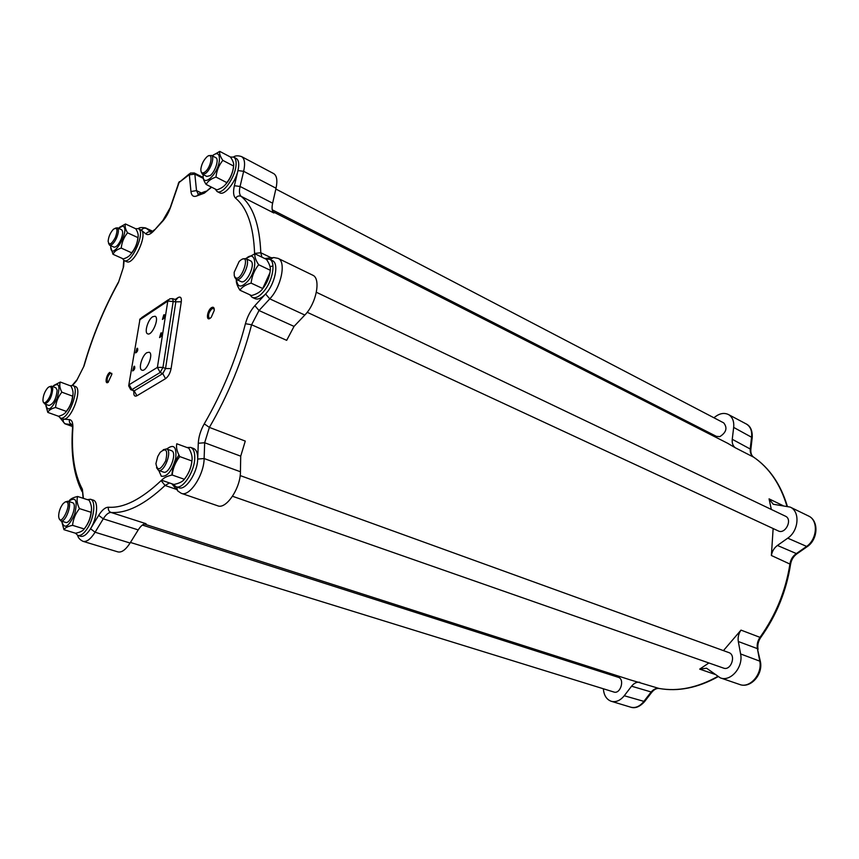 <?xml version="1.0" encoding="UTF-8"?>
<svg xmlns="http://www.w3.org/2000/svg" width="859" height="859" viewBox="0 0 859 859"><rect width="100%" height="100%" fill="white"/><g stroke="black" fill="none" stroke-linecap="round" stroke-linejoin="round"><path stroke-width="1.29" d="M717.641 676.495C697.476 687.758 677.955 691.753 659.068 688.456L630.044 679.813L144.215 524.001M808.319 515.894L808.502 515.991C818.616 520.318 817.263 539.592 806.214 546.7L795.96 553.862C792.685 556.278 790.688 559.574 789.969 563.751C785.781 590.627 775.795 615.162 760 637.357L740.995 630.109L723.439 650.617M708.9 662.976L699.698 669.118L706.581 668.227L720.282 677.848C730.569 682.186 743.529 667.067 740.598 653.946L738.311 641.523L757.38 648.62L759.732 660.915C762.728 673.896 749.853 688.778 739.556 684.44L720.497 677.923M783.086 505.65L769.063 498.864L771.328 509.451M773.132 528.532L771.382 555.494C772.123 551.274 774.142 547.924 777.427 545.465L787.735 538.163C798.838 530.905 800.298 511.406 790.183 507.089L773.283 504.254M727.401 443.147L735.368 447.807C732.92 445.993 731.879 443.158 732.255 439.293L733.672 427.406C734.22 421.254 732.469 416.959 728.421 414.521C723.826 412.384 719.004 413.48 713.958 417.796M703.65 431.057L704.294 430.187M769.063 498.864L773.164 504.201M605.155 673.091L605.316 671.878M639.772 682.261C636.744 681.863 634.006 683.173 631.569 686.201L624.246 695.747C620.23 700.643 615.882 702.479 611.2 701.277C606.508 699.484 603.898 695.318 603.362 688.768M740.995 630.109C738.579 633.652 737.688 637.453 738.311 641.523M728.733 652.539L728.819 652.572C736.56 655.02 730.945 671.223 723.439 668.066L232.521 496.266M785.362 516.152L785.448 516.195C792.921 519.384 785.351 534.749 778.211 530.894L307.178 312.289M618.222 677.268L618.297 677.3C625.094 679.136 620.423 694.523 613.831 692.01L130.439 542.458M272.228 209.8L716.438 436.383L719.874 436.619C726.349 432.421 727.627 427.836 723.718 422.886L723.665 422.853M261.898 257.152L260.803 252.75C259.643 225.004 253.083 206.192 241.111 196.324L273.849 212.989C272.002 211.282 271.594 208.018 272.625 203.186L276.04 188.228C277.629 180.551 276.856 175.676 273.71 173.615L273.602 173.561M140.683 229.782L141.252 230.137C148.081 234.539 133.478 265.914 126.617 261.641L124.179 260.545M75.238 386.432L75.313 386.464C83.055 388.461 71.308 420.663 63.373 419.128L60.151 418.065M93.212 500.121L93.309 500.153C98.753 501.431 97.185 518.256 90.539 528.747C86.909 534.448 83.602 536.95 80.617 536.274L77.911 535.447M193.468 448.441L193.608 448.484C196.443 449.762 197.806 453.284 197.688 459.071C197.57 472.761 185.533 490.94 178.865 487.697L176.074 486.731M272.346 260.61L272.464 260.664C279.272 263.262 274.998 284.232 265.571 293.982C261.458 298.298 257.925 299.855 254.983 298.642L252.299 297.407M236.236 158.443L236.322 158.486C238.813 160.139 239.371 164.176 237.975 170.587C235.312 182.774 224.392 195.938 219.679 192.813L217.155 191.536M211.561 307.608C207.266 310.099 205.655 321.33 210.036 318.356L211.239 317.304L214.245 310.432C214.363 307.586 213.462 306.642 211.561 307.608M109.812 372.377C106.269 374.417 104.454 384.843 108.094 382.362L111.885 374.223L109.812 372.377M122.483 258.548L124.115 260.513C131.309 264.905 146.159 231.479 138.256 228.655L135.625 228.709M138.159 236.289C137.655 243.548 134.895 249.872 129.892 255.252M112.991 254.285L123.342 258.924C127.594 257.582 130.353 255.542 131.642 252.804C135.239 248.423 137.322 243.365 137.902 237.599C138.686 235.334 137.977 232.392 135.765 228.773L125.478 223.984C124.652 226.196 125.339 229.138 127.551 232.821C123.921 237.213 121.817 242.302 121.248 248.09C116.942 249.486 114.193 251.547 112.991 254.285L110.714 247.091M119.272 227.474L125.478 223.984M110.736 245.685C110.027 264.325 131.599 229.289 122.751 226.067L118.392 228.301M109.641 245.191L113.839 247.091C116.008 247.467 118.349 245.03 120.883 239.79L121.087 239.285C122.987 234.228 123.138 231.039 121.538 229.75L121.484 229.729M127.551 232.821L137.902 237.599M121.248 248.09L131.642 252.804M108.567 243.387L109.598 245.169C111.745 245.545 114.097 243.097 116.631 237.846C118.725 232.542 118.95 229.192 117.307 227.796L115.267 228.183M115.45 237.309C111.541 244.439 109.104 245.749 108.137 241.239C108.578 236.612 110.349 232.606 113.452 229.224C117.329 227.034 117.994 229.729 115.45 237.309M58.326 416.185L60.774 418.193C68.688 419.729 80.456 387.484 72.736 385.498L70.116 385.712M73.047 393.272C72.79 400.605 70.277 407.037 65.499 412.556M47.803 412.406L58.498 416.25C62.632 415.198 65.23 413.576 66.283 411.375C69.944 406.876 72.027 401.797 72.564 396.149C73.573 393.325 73.036 389.954 70.953 386.024L60.323 382.04C59.26 384.8 59.776 388.182 61.859 392.176C58.176 396.697 56.071 401.797 55.545 407.488C51.368 408.573 48.791 410.205 47.803 412.406L45.838 405.523M53.634 385.573L60.323 382.04M45.795 404.321C47.395 411.998 51.164 410.001 57.091 398.329C60.549 385.755 59.067 381.836 52.667 386.571M44.668 403.913L49.017 405.491C53.548 403.923 56.254 398.834 57.156 390.211L55.867 387.763M61.859 392.176L72.564 396.149M55.545 407.488L66.283 411.375M43.498 402.205L44.625 403.902C49.146 402.323 51.862 397.223 52.775 388.579L51.551 386.153L49.511 386.679M51.433 388.902C52.302 396.117 43.036 408.293 42.95 400.101C43.175 395.484 44.765 391.403 47.728 387.849C49.801 385.959 51.035 386.314 51.433 388.902M69.203 500.818C70.384 498.907 73.187 497.468 77.632 496.491C76.526 499.949 77.138 503.986 79.457 508.603C75.452 513.639 73.155 519.223 72.564 525.343C67.958 526.277 65.091 527.727 63.953 529.692L75.538 533.235L77.804 535.415C80.789 536.091 84.096 533.579 87.715 527.877C94.372 517.365 95.95 500.518 90.528 499.251L87.307 499.627M91.516 509.033C91.322 516.345 88.992 522.852 84.504 528.532M75.538 533.235C80.091 532.333 82.969 530.905 84.193 528.94C88.176 523.915 90.453 518.364 91.054 512.286C92.085 508.764 91.451 504.748 89.132 500.217L77.632 496.491M63.953 529.692L61.719 521.434M61.708 521.198C64.124 529.627 68.43 527.329 74.636 514.305C77.858 500.368 75.85 496.094 68.623 501.463M65.574 522.39L65.585 522.401C70.449 524.548 77.729 503.911 72.532 502.719L72.478 502.698M72.564 525.343L84.193 528.94M79.457 508.603L91.054 512.286M59.325 518.911L60.828 520.93C65.66 523.067 72.972 502.386 67.807 501.205L65.284 501.946M65.134 502C74.153 499.584 59.969 530.508 58.648 516.141C58.799 511.545 60.27 507.401 63.051 503.696L65.134 502M173.271 484.261L175.934 486.688C182.58 489.92 194.617 471.709 194.757 457.997C194.875 452.21 193.522 448.688 190.698 447.421L187.004 447.518M178.919 454.948C174.871 461.219 172.509 467.94 171.843 475.091M191.965 460.617C191.428 466.662 189.388 472.192 185.845 477.228M191.911 460.961C192.631 457.299 191.6 453.047 188.819 448.183L176.771 443.77C175.977 447.346 176.975 451.619 179.767 456.58C175.451 462.088 172.917 468.23 172.187 475.016C166.882 476.165 163.403 477.926 161.76 480.288L173.894 484.476C179.123 483.381 182.613 481.652 184.374 479.279C188.658 473.803 191.17 467.693 191.911 460.961L179.767 456.58M172.187 475.016L184.374 479.279M158.775 470.453L161.309 476.24C167.215 476.949 172.015 471.011 175.687 458.416C176.825 446.798 173.862 443.663 166.796 448.989M158.518 470.367L163.435 472.085C169.266 474.866 177.716 452.435 171.499 450.696L171.413 450.664M156.531 467.64L158.443 470.335C164.252 473.116 172.723 450.631 166.528 448.903L163.221 449.729M157.745 456.494L160.15 452.371C166.227 447.378 168.074 450.202 165.69 460.843C160.45 470.41 157.197 471.312 155.93 463.538L157.745 456.494M249.744 294.723L252.17 297.354C255.778 298.707 259.998 296.301 264.819 290.138C273.033 279.54 275.771 261.737 269.672 259.311L265.925 259.096M269.887 272.904L262.51 288.957M251.107 283.116C245.631 284.705 241.905 287.078 239.94 290.213L251.58 295.571C256.981 294.036 260.717 291.706 262.8 288.56C266.999 283.266 269.501 277.167 270.317 270.284C270.703 267.417 269.425 263.777 266.473 259.364L254.919 253.792C254.447 256.583 255.703 260.223 258.666 264.722C254.436 270.037 251.912 276.168 251.107 283.116L262.8 288.56M258.666 264.722L270.317 270.284M239.94 290.213C237.116 285.8 235.924 282.203 236.365 279.422M236.483 279.486C237.481 287.969 241.54 288.216 248.638 280.195C258.312 267.664 255.832 249.217 245.953 258.666M245.867 258.623L254.919 253.792M236.225 279.358L240.939 281.548C246.479 284.887 256.465 263.155 250.463 260.814L250.388 260.782M234.593 277.038L236.161 279.336C241.669 282.665 251.676 260.868 245.695 258.548L242.378 259.074M234.26 275.782L234.174 272.303L239.156 261.437C253.459 248.294 239.886 288.109 234.26 275.782M215.137 188.991L217.069 191.493C222.223 195.014 234.496 178.769 235.914 166.356C236.526 161.471 235.796 158.4 233.723 157.122L230.448 157.025C233.047 160.805 234.099 163.811 233.605 166.023C232.907 172.358 230.631 177.877 226.787 182.602C225.037 185.845 221.74 188.271 216.908 189.882L206.139 184.438C203.572 180.562 202.606 177.523 203.218 175.3M233.53 166.625L233.369 168.257C232.102 175.032 229.224 180.712 224.747 185.319M212.409 155.651L219.754 151.388C219.195 153.536 220.226 156.531 222.835 160.386L233.605 166.023M219.754 151.388L230.437 157.014M222.835 160.386C218.959 165.121 216.672 170.683 215.974 177.061C211.078 178.736 207.803 181.195 206.139 184.438M203.218 174.602C201.779 188.465 217.574 175.311 219.346 160.944C219.872 153.514 217.499 151.796 212.227 155.812M202.445 174.205L206.815 176.439L210.036 175.633C215.126 172.122 219.367 159.076 215.867 157.712L215.813 157.68M215.974 177.061L226.787 182.602M201.189 171.918L202.402 174.184L205.29 173.593C210.434 170.436 215.051 156.8 211.464 155.415L208.941 155.758M204.56 172.262C201.972 173.754 200.727 172.68 200.856 169.04C201.532 164.423 203.433 160.461 206.59 157.165C213.859 150.142 211.55 167.73 204.56 172.262M172.562 298.674L175.279 299.48L175.837 301.81L181.281 301.799C181.678 297.665 180.583 296.269 178.006 297.601L176.116 299.823L175.429 299.523M133.875 391.36C133.521 395.376 134.53 396.847 136.914 395.784L165.54 378.669C168.3 376.607 170.146 373.246 171.113 368.565L165.54 368.554L162.759 373.601L134.187 390.866L130.869 389.739M165.54 378.669L162.759 373.601L160.182 372.473L162.963 367.405L173.26 301.047L172.466 298.642L169.728 298.825L167.806 301.069L157.39 367.405L162.963 367.405L165.54 368.554L175.837 301.81L167.806 301.069L139.899 319.709L128.818 384.993M136.914 395.784L134.187 390.866L131.889 389.632L160.182 372.473L157.39 367.405L129.161 384.703L131.889 389.632L130.729 389.664L128.678 385.841L139.899 319.709L141.821 317.508L168.332 299.759M146.878 352.662L149.198 352.233C154.04 353.768 146.352 372.505 141.864 370.111C138.106 369.016 142.046 355.368 146.878 352.662M152.666 316.735L155.071 316.241C159.774 317.809 151.979 336.245 147.641 333.829C144.033 332.723 147.931 319.527 152.666 316.735M160.912 332.97L161.556 332.852C162.136 334.967 161.471 336.545 159.57 337.576L160.912 332.97M133.983 366.374L134.573 366.267C135.142 368.318 134.509 369.875 132.673 370.938L133.983 366.374M136.946 348.378L137.547 348.271C138.095 350.311 137.461 351.857 135.625 352.899L136.946 348.378M163.768 314.877L164.423 314.748C164.971 316.864 164.305 318.421 162.415 319.441L163.768 314.877M108.298 382.223L107.729 382.201C106.441 379.624 107.3 376.629 110.317 373.225L111.82 373.364M210.176 318.27L209.274 318.249C207.728 315.446 208.673 312.214 212.109 308.542L214.235 308.907M272.99 266.011L270.005 266.601M176.567 486.903L177.695 490.918L181.249 493.313C189.377 497.254 204.023 475.156 204.131 458.534L204.667 442.739L209.381 427.395C228.15 395.043 242.217 360.823 251.59 324.756L286.681 340.336L294.036 326.399L304.816 315.049C316.348 303.581 321.212 278.466 312.697 275.17L312.547 275.095M240.713 456.172L245.277 441.086L209.381 427.395L204.259 423.841C200.641 430.252 198.644 436.726 198.279 443.265L197.688 459.071L204.131 458.534L240.434 471.752L240.713 456.172L204.667 442.739L198.279 443.265M181.432 493.367L217.638 505.768C226.024 509.774 240.617 488.17 240.434 471.752M83.151 541.374L117.866 551.886C121.613 552.756 125.693 549.803 130.085 543.038L138.224 529.906C140.908 525.719 143.517 523.657 146.051 523.711L111.004 512.447C126.584 513.628 144.613 504.63 165.078 485.475L176.428 489.372M714.892 674.347L699.698 669.118M235.645 198.246C237.041 196.11 238.866 195.465 241.111 196.324C239.328 194.649 238.985 191.353 240.069 186.457L243.655 171.306L237.975 170.587L234.367 185.737C232.982 191.944 233.412 196.11 235.645 198.246C247.231 207.932 253.545 226.325 254.586 253.426L260.803 252.75L271.197 257.775M790.559 564.352L771.382 555.494M746.17 423.916L746.299 423.992C750.358 426.429 752.13 430.692 751.614 436.78L750.251 448.548C749.907 452.36 750.959 455.184 753.418 456.999C769.149 467.736 780.316 484.079 786.898 506.048M753.708 457.203L735.368 447.807M752.205 437.596L733.672 427.406M750.852 449.354L732.255 439.293M807.192 546.668L787.735 538.163M796.937 553.819L777.427 545.465M760.849 637.346L760 637.357C757.606 640.846 756.736 644.604 757.38 648.62L760.344 661.366L740.598 653.946M758.057 649.35L758.003 649.082C757.37 644.991 758.293 641.125 760.752 637.475C776.493 615.388 786.436 590.96 790.581 564.191C791.364 559.864 793.415 556.46 796.722 553.969L806.977 546.818C817.972 539.806 819.282 520.822 808.502 515.991L790.183 507.089M760.398 661.634L760.344 661.366C763.383 674.24 750.702 688.864 739.556 684.44M659.454 688.531L659.068 688.456C656.04 688.048 653.312 689.337 650.886 692.322L643.606 701.728C639.611 706.56 635.273 708.364 630.581 707.14L611.372 701.32M651.863 692.182L631.569 686.201M644.604 701.567L624.246 695.747M272.625 203.186L240.069 186.457L234.367 185.737M241.54 156.574L241.615 156.617C244.654 158.625 245.341 163.521 243.655 171.306L276.04 188.228M198.161 194.091L196.507 190.591L194.843 174.119L203.261 178.393M201.156 192.91L196.507 190.591L190.956 191.525C191.493 195.788 193.468 197.248 196.883 195.916L204.302 193.157L211.604 187.198M151.431 232.37L146.223 228.322L143.797 228.086L141.252 230.137L145.966 233.992C147.995 235.43 150.765 234.217 154.266 230.352L162.072 221.88C165.69 218.003 168.589 212.968 170.748 206.751L179.102 182.462L188.948 174.882L194.843 174.119L194.274 172.97L203.111 177.469M145.568 227.914L152.752 231.382M170.748 206.751L162.072 221.88M72.585 385.444L76.558 380.773L84.085 365.88C92.418 336.792 103.875 308.982 118.467 282.45L123.61 266.623L124.072 260.492M83.409 498.37L82.378 489.233C74.389 474.351 71.211 453.917 72.854 427.943C73.079 422.757 71.952 419.987 69.472 419.611L63.373 419.128C62.857 421.361 63.598 422.961 65.628 423.916L72.306 424.647M98.688 515.346L90.539 528.747L95.091 532.226L103.263 518.836C105.958 514.562 108.535 512.436 111.004 512.447C108.803 511.481 107.955 509.731 108.47 507.229C105.356 507.218 102.092 509.924 98.688 515.346L103.263 518.836L138.224 529.906M162.491 479.429L161.127 480.621C141.209 499.401 123.653 508.26 108.47 507.229M245.438 323.703L251.59 324.756L259.021 310.529L269.769 298.857L265.571 293.982L254.855 305.675C250.506 310.604 247.36 316.617 245.438 323.703C236.268 358.879 222.545 392.262 204.259 423.841M189.356 175.043L190.956 191.525M171.113 368.565L181.281 301.799M178.006 297.601L175.215 299.458M170.501 206.836L178.543 183.364M154.266 230.352L162.201 221.214M145.966 233.992C147.179 232.027 148.843 231.415 150.969 232.155M123.61 266.623L118.467 282.45M84.085 365.88L76.558 380.773M60.291 418.118L64.779 423.734L72.51 426.375M69.472 419.611C68.945 421.866 69.708 423.476 71.737 424.443M72.854 427.943L72.435 429.468C70.835 455.173 74.035 475.865 82.035 491.531M82.378 489.233L83.108 498.274M77.643 535.35C78.126 537.809 79.919 539.796 83.022 541.331C86.662 542.169 90.689 539.13 95.091 532.226L130.085 543.038M161.127 480.621L165.078 485.475L169.502 482.962M254.855 305.675L259.021 310.529L294.036 326.399M304.816 315.049L269.769 298.857C281.258 287.056 286.434 261.555 278.133 258.387L278.026 258.334M270.08 259.515L273.57 257.507L278.133 258.387L312.697 275.17M204.302 193.157L211.325 187.058M196.883 195.916L199.32 193.683L205.677 191.289M188.948 174.882L190.44 173.046L194.274 172.97M179.102 182.462L189.281 173.937M272.818 211.658L728.443 443.684M787.316 506.123C780.659 484.24 769.396 467.887 753.526 457.063C751.442 455.581 750.562 452.929 750.873 449.117L752.237 437.36C752.473 430.584 750.498 426.128 746.299 423.992L728.421 414.521M718.006 676.742C697.852 687.887 678.256 691.806 659.229 688.499C656.684 688.102 654.182 689.39 651.723 692.354L644.454 701.749C639.665 706.914 635.037 708.718 630.581 707.14M728.819 652.572L240.155 475.564M785.448 516.195L316.37 292.275M618.297 677.3L142.39 525.064M723.718 422.886L275.857 189.034M233.465 156.993C235.409 155.576 238.126 155.447 241.615 156.617L273.71 173.615M138.385 228.709C138.975 227.506 141.391 227.248 145.633 227.936L152.827 231.318M138.256 228.655L140.747 229.815M121.538 229.75L117.307 227.796M72.736 385.498L75.313 386.464M55.921 387.785L51.551 386.153M90.528 499.251L93.309 500.153M72.532 502.719L67.807 501.205M65.585 522.401L60.882 520.941M190.698 447.421L193.608 448.484M171.499 450.696L166.528 448.903M269.672 259.311L272.464 260.664M250.463 260.814L245.695 258.548M233.723 157.122L236.322 158.486M215.867 157.712L211.464 155.415M154.33 229.825L151.377 232.413M123.76 260.309L123.245 267.106M118.37 282.235C103.735 308.864 92.235 336.782 83.86 365.966M76.644 380.161L72.231 385.358M72.317 424.571L72.521 428.362M171.832 483.767L176.729 489.737M272.153 257.668L264.744 258.538M179.402 181.603L178.285 183.45M133.413 391.092L134.229 390.888M140.264 318.7L139.577 320.01M64.876 423.766L72.521 426.493"/></g></svg>
